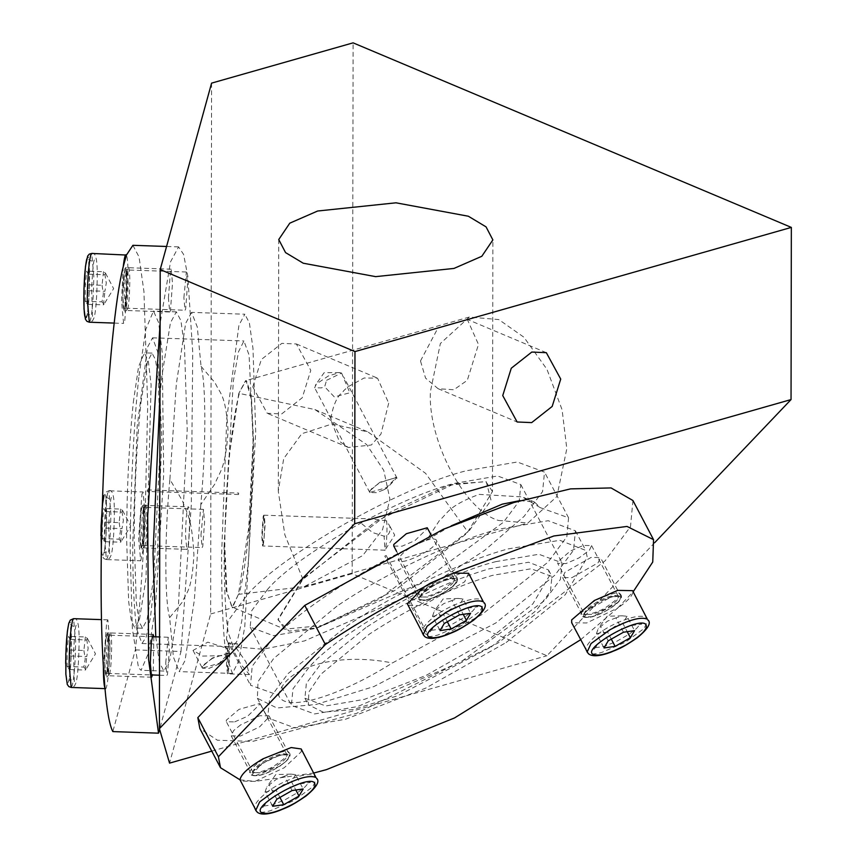 <?xml version="1.0" encoding="UTF-8"?>
<svg xmlns="http://www.w3.org/2000/svg" width="857" height="857" viewBox="0 0 857 857"><rect width="100%" height="100%" fill="white"/><g stroke="black" fill="none" stroke-linecap="round" stroke-linejoin="round"><path stroke-width="0.64" stroke-dasharray="4.29 3.21" d="M200.966 535.079L203.452 509.379L204.598 521.892L202.755 546.412L202.123 547.591L200.966 535.079M145.219 519.835L144.072 507.323L143.44 508.49C142.337 513.611 141.726 521.784 141.587 533.022L142.744 545.534L143.376 544.366C144.469 539.246 145.09 531.072 145.219 519.835M140.837 547.462C142.915 553.954 145.304 508.726 142.926 505.287C141.287 505.63 140.259 515.121 139.852 533.761L141.148 547.773L186.815 549.358L185.53 535.336C185.937 516.707 186.965 507.215 188.604 506.873C190.918 510.418 188.701 554.908 186.515 549.048M142.926 505.287L188.604 506.873M141.844 545.748C140.666 548.801 140.023 544.72 139.927 533.493C140.066 521.227 140.73 512.39 141.919 507.012C144.458 496.664 144.372 537.821 141.844 545.748M132.899 245.306L139.059 256.982L143.933 291.53L147.693 405.511L145.154 514.907L143.505 548.084L145.154 514.511L143.076 491.982L108.818 490.793L107.682 492.904C105.711 502.116 104.597 516.835 104.35 537.05L106.439 559.578L107.564 557.468C109.546 548.266 110.649 533.547 110.896 513.322L108.818 490.793L105.518 492.261L103.986 495.475M262.435 545.738C263.624 545.491 264.363 538.667 264.652 525.266L263.849 515.25L263.217 516.128L261.728 535.882L262.649 545.963L384.964 550.194L384.086 536.15C388.853 535.507 390.76 532.176 389.796 526.134L386.539 520.788C387.782 527.291 386.089 553.847 384.739 549.969M265.102 525.459L263.292 545.427L262.274 535.732L263.71 516.621L264.32 515.764L265.102 525.459M108.818 490.793C112.738 488.94 114.592 496.931 114.356 514.757C113.938 535.4 112.91 548.78 111.26 554.897L109.685 558.175L106.439 559.578L140.698 560.767L138.609 538.239L141.941 494.093L143.076 491.982M140.698 560.767L143.505 548.084C141.351 586.177 138.63 620.114 135.342 649.895L112.835 731.589M103.376 666.5L106.697 621.968L107.832 619.857L109.91 642.386C109.985 666.007 106.943 693.902 104.929 688.064L104.972 688.621M123.237 266.666L121.523 300.882L123.601 323.41L124.736 321.3L128.057 277.154C128.036 264.984 127.489 257.625 126.44 255.054M165.733 662.943L168.208 637.244L169.365 649.767L167.511 674.288L166.89 675.455L165.733 662.943M109.985 647.71L108.828 635.187L108.196 636.365C107.104 641.475 106.482 649.66 106.354 660.886L107.511 673.409L108.132 672.231C109.235 667.121 109.846 658.937 109.985 647.71M105.657 640.543L104.608 661.625L105.904 675.648L107.628 667.946L108.678 646.864L107.382 632.841L105.657 640.543M106.611 673.613C105.432 676.676 104.79 672.595 104.683 661.368C104.833 649.092 105.497 640.265 106.675 634.876C109.225 624.528 109.128 665.685 106.611 673.613M236.296 643.328L230.833 644.432L232.515 648.77L240.838 664.25L249.43 674.62L246.002 661.968L235.45 646.896L237.528 643.886L236.296 643.328L228.487 643.061L227.983 644.003L226.494 663.747L227.426 673.827L229.419 653.141L228.605 643.125L229.869 653.323L228.423 672.434L227.03 663.597L229.076 643.639M75.652 641.197L73.573 618.668C77.505 616.815 79.347 624.807 79.112 642.632C78.705 663.275 77.666 676.655 76.027 682.772L74.441 686.05L71.195 687.453L72.331 685.343C74.302 676.13 75.416 661.422 75.652 641.197M183.88 297.711L186.355 272.012L187.512 284.535L185.658 309.056L185.026 310.234L183.88 297.711M128.132 282.478L126.975 269.955L126.343 271.133C125.251 276.254 124.629 284.428 124.501 295.654L125.647 308.177L126.279 306.999C127.382 301.889 127.993 293.715 128.132 282.478M126.825 281.632L125.529 267.62L124.822 268.927L122.755 296.393L124.051 310.416L124.758 309.098L126.825 281.632M124.758 308.381C123.579 311.445 122.937 307.363 122.83 296.136C122.98 283.86 123.644 275.033 124.822 269.644C127.361 259.296 127.275 300.464 124.758 308.381M93.799 275.965L91.72 253.436C95.641 251.583 97.494 259.575 97.259 277.4C96.852 298.043 95.813 311.423 94.163 317.54L92.588 320.818L89.342 322.221L90.478 320.111C92.449 310.898 93.563 296.19 93.799 275.965M253.533 773.068C251.894 770.432 255.954 766.158 265.734 760.266C276.029 754.781 282.981 752.8 286.592 754.331C288.231 756.977 284.16 761.241 274.379 767.144L261.428 772.757L253.158 772.639C251.669 772.2 256.029 768.418 266.216 761.284C269.73 758.991 275.129 756.817 282.424 754.76L286.977 754.792C288.402 755.263 284.106 759.002 274.101 766.019C270.405 768.45 264.781 770.689 257.239 772.725L253.147 772.618M234.647 721.883L247.598 716.259L260.185 703.918L259.8 703.458L238.953 709.392L226.355 720.169L226.355 721.733L234.647 721.883M280.218 766.008L254.122 776.142L251.797 774.985L261.278 764.005L280.41 754.867L289.698 755.028L287.256 760.309L280.218 766.008M252.901 775.124C256.854 776.721 264.352 774.589 275.418 768.718C286.002 762.312 290.394 757.695 288.595 754.888C283.592 749.489 245.766 771 252.901 775.124M240.003 779.827L254.893 781.402L240.292 781.038M219.499 663.843L209.076 668.364L202.402 668.246L202.402 666.96L204.148 664.443L212.547 658.305L227.973 653.066L229.644 653.902L219.499 663.843M212.429 657.962L202.616 666.35L202.927 667.946L219.167 663.329L228.68 653.345L212.429 657.962M255.75 810.39C252.387 807.219 255.922 801.338 266.345 792.736C280.314 781.113 310.17 770.207 315.022 776.378L316.651 778.327L312.741 786.812L293.983 800.545L270.662 810.658C263.453 812.661 258.718 812.854 256.457 811.225M313.855 773.003L254.893 781.402L284.181 767.786L301.203 751.793L301.193 748.975M580.639 639.74L617.661 608.084L586.584 622.985L571.673 622.718M632.573 590.655L633.162 591.78M468.608 573.29L464.698 581.774L422.63 605.62L407.707 605.353M584.913 614.748C583.263 612.112 587.334 607.838 597.115 601.946C607.409 596.461 614.351 594.479 617.961 596.011C619.611 598.657 615.54 602.921 605.76 608.824L592.808 614.437L584.517 614.298C583.039 613.88 587.399 610.098 597.586 602.964C601.1 600.671 606.51 598.497 613.805 596.44L618.347 596.472C619.772 596.933 615.487 600.682 605.471 607.688C601.775 610.13 596.151 612.369 588.609 614.405L584.517 614.276L557.736 563.413L566.016 563.563L578.968 557.939L589.391 550.312L591.566 545.598L583.274 545.448L570.323 551.072L557.725 561.849L557.736 563.413M611.791 596.547L621.068 596.708L618.636 601.989L592.455 616.826L583.178 616.665L585.61 611.384L611.791 596.547M584.27 616.804C588.223 618.4 595.733 616.269 606.788 610.398C617.372 603.981 621.775 599.375 619.975 596.568C614.972 591.169 577.136 612.669 584.27 616.804M617.661 608.084L632.862 592.123C632.305 596.161 627.238 601.475 617.661 608.084M587.12 652.07C583.767 648.899 587.302 643.018 597.725 634.416C611.684 622.782 641.539 611.887 646.403 618.047L648.031 620.007L644.11 628.481L625.353 642.225L602.043 652.338C594.833 654.341 590.098 654.523 587.827 652.905M420.948 597.393C419.298 594.747 423.369 590.473 433.149 584.581C443.444 579.096 450.396 577.115 453.996 578.646C455.645 581.292 451.575 585.556 441.794 591.459L428.843 597.072L420.573 596.965C419.084 596.515 423.433 592.744 433.621 585.599C437.134 583.306 442.544 581.142 449.839 579.075L454.392 579.107C455.817 579.578 451.521 583.317 441.505 590.334C437.809 592.776 432.196 595.004 424.654 597.04L420.573 596.943M393.77 546.048L402.051 546.198L415.002 540.574L427.6 528.233M419.03 598.465C422.405 591.373 432.003 584.945 447.825 579.182C453.921 577.543 457.07 577.875 457.295 580.178C458.195 587.977 417.83 607.259 419.03 598.465L398.419 559.332C397.22 568.127 437.584 548.844 436.684 541.046L457.295 580.178M420.305 599.439C424.258 601.036 431.767 598.904 442.823 593.033C453.417 586.627 457.809 582.01 456.01 579.203C451.007 573.804 413.17 595.315 420.305 599.439M453.374 573.119L423.272 587.495M383.347 490.011L376.48 492.679L369.817 492.561L369.817 491.275L371.563 488.769L379.951 482.62L395.998 477.488L396.737 477.842L386.914 488.158L383.347 490.011M379.844 482.287L370.031 490.665L370.331 492.261L386.582 487.644L396.084 477.66L379.844 482.287M423.165 634.705C419.801 631.545 423.337 625.653 433.76 617.051C447.718 605.428 477.585 594.522 482.437 600.693L484.066 602.642L480.145 611.127L461.387 624.86L438.077 634.973C430.867 636.976 426.133 637.169 423.861 635.54M238.803 393.395L228.53 459.909L224.191 546.22L226.173 590.623L232.204 607.142L238.407 594.447L248.734 527.751L253.072 441.441L251.369 399.437L246.045 380.572L238.803 393.395L245.541 380.712L246.537 380.776L251.412 396.009L253.554 441.644C253.094 510.622 245.22 572.84 238.996 594.276L304.16 586.67L362.682 555.604L382.554 529.68L389.903 499.063L383.765 470.375L366.635 444.547L314.915 409.571L239.349 393.417C233.125 414.852 225.241 477.113 224.791 546.048L226.912 591.673L231.808 606.917L284.717 629.199L322.243 625.481L379.287 599.129L467.804 531.876L467.804 532.593L395.302 590.194L316.908 627.817L289.066 631.138L278.075 619.9L302.692 579.578L375.687 521.474L454.081 483.851L486.273 481.741L491.04 500.37L468.051 532.336M238.557 494.093L238.685 493.139M147.222 491.361L147.329 489.979L147.254 491.436L238.578 494.521M140.934 402.576L147.5 361.547L152.043 353.095L155.524 359.769L158.266 379.372L160.355 443.208L153.617 578.764L147.05 619.793L142.519 628.245L139.027 621.571L136.284 601.968L134.195 538.132C134.463 488.79 136.702 443.605 140.934 402.576M147.329 489.979L147.2 490.932M136.82 629.413L141.983 643.521L146.129 637.147L150.393 618.036L157.377 554.833L161.812 437.938L157.731 351.927L152.567 337.808L147.533 347.192L137.174 426.507L132.749 543.402C132.739 582.524 134.099 611.202 136.82 629.413M224.095 546.562L233.297 381.461L238.492 351.798L243.924 340.968L249.087 355.087L253.169 441.098L248.734 557.993L241.749 621.196L237.475 640.308L233.34 646.692L228.176 632.573C225.455 614.362 224.095 585.695 224.095 546.562M135.342 649.895L181.02 651.481L159.584 729.286M181.02 651.481L191.315 504.698L192.729 352.377L187.812 276.265L183.58 254.379L178.577 246.891L170.522 261.899L160.109 323.592M159.98 395.109L161.834 376.448L170.414 322.875L176.328 311.852L180.881 320.561L184.469 346.153L187.19 429.496L178.395 606.477L169.825 660.04L163.901 671.063L159.348 662.365L155.77 636.815M153.832 636.751L153.307 669.531L152.514 674.962M168.433 297.979L170.5 270.512L171.207 269.194L172.503 283.217L170.436 310.684L169.729 311.991L168.433 297.979M133.317 402.308L138.566 366.753L144.426 352.838L148.411 361.783L151.1 384.739L146.011 578.507L139.445 619.536L134.903 627.977L131.421 621.304L128.668 601.7L126.59 537.864C126.847 488.533 129.096 443.348 133.317 402.308M138.995 375.655L145.84 329.238L153.489 311.059L158.695 322.746L162.209 352.72L163.698 474.457L155.556 605.685L148.486 653.13L141.062 670.281L138.48 667.646L132.342 628.62L130.2 552.626C130.135 496.492 133.885 420.958 138.995 375.655M384.911 556L386.089 555.668L384.814 556.193L426.025 634.459L427.3 633.934L426.122 634.276M365.853 627.656L320.561 664.314L306.367 683.361L304.899 698.23L325.756 705.964L364.568 699.312L425.972 675.466L487.558 640.543L532.85 603.896L549.701 575.347L548.512 569.969L528.63 562.246L488.844 568.898C447.975 581.175 406.979 600.757 365.853 627.656M267.555 589.391L251.787 610.559L250.158 627.088L273.329 635.68L316.458 628.288L420.069 583.328L503.434 522.267L519.203 501.109L520.831 484.58L497.66 475.989L454.531 483.38C399.266 496.749 296.447 555.047 267.555 589.391M495.742 561.656L538.871 554.254L562.042 562.845L560.414 579.375L544.645 600.543L461.28 661.604L357.669 706.554L314.54 713.956L291.369 705.365L292.998 688.835L308.766 667.667C337.658 633.323 440.477 575.015 495.742 561.656M632.937 500.531L630.506 526.627L605.106 560.842L497.938 643.071L356.619 713.356L252.569 741.423L217.389 740.223L199.863 728.546M336.951 606.124L273.597 658.572L258.021 681.711L257.379 698.262L276.865 707.978L315.901 704.518L373.909 686.553L495.849 622.953L554.982 575.101L573.504 550.226L575.422 530.815L548.201 520.713L497.521 529.412C451.682 541.838 383.143 574.586 336.951 606.124M240.678 724.872L233.629 730.571L231.197 735.852L240.474 736.013L259.607 726.875L269.269 716.731L269.087 715.895L259.81 715.724L240.678 724.872M571.855 577.693L598.025 562.856L600.468 557.575L591.18 557.404L565.009 572.251L562.567 577.522L571.855 577.693M436.684 541.046C436.47 538.742 433.31 538.41 427.215 540.049C411.231 545.963 401.633 552.39 398.419 559.332M490.997 647.067L536.289 610.42L550.473 591.373L551.94 576.493L531.094 568.769L492.272 575.422C451.414 587.688 410.417 607.281 369.281 634.18L320.754 674.352L308.831 692.081L308.338 704.754L323.26 712.199L353.159 709.542L397.594 695.788L490.997 647.067M506.155 642.514L565.288 594.672L587.281 557.393L585.727 550.376L559.771 540.296L507.826 548.973C461.977 561.41 393.438 594.158 347.256 625.696L288.134 673.538L269.601 698.412L267.684 717.834L294.904 727.925L345.585 719.237L425.747 688.107L506.155 642.514M654.769 542.588L546.948 655.734L352.184 573.708L353.105 42.85M498.463 520.445L527.944 522.984L556.9 496.503L566.809 448.725L562.085 409.742L546.959 369.303L523.895 337.197L498.806 319.586L469.336 317.036L440.369 343.518L430.46 391.306C427.332 439.705 464.73 510.729 498.463 520.445M389.796 526.134L394.702 535.122L384.964 550.194M386.539 520.788L371.488 518.913L359.844 522.138L372.474 532.529L384.086 536.15M235.45 646.896L262.96 649.231L304.374 640.961L426.122 588.148L484.484 550.505L524.077 516.396L542.599 491.532L544.516 472.111L517.296 462.009L466.615 470.707C401.676 486.412 280.86 554.908 246.923 595.272L228.026 620.897L226.473 639.558L230.833 644.432M388.703 403.186L380.937 434.07L371.37 444.997L348.328 447.483L339.243 441.205L330.706 419.694C334.594 393.62 344.632 391.681 343.571 390.824L347.963 386.786L364.107 378.001L377.53 378.13L388.703 403.186M252.804 386.882L261.331 359.522L281.857 343.357L296.393 343.978L310.791 370.374L302.253 397.734L281.728 413.899L267.202 413.288L252.804 386.882M420.487 360.947L438.066 327.792L467.311 319.393L478.474 344.439L467.311 380.294L453.846 389.764L438.109 388.714L425.575 378.141L420.487 360.947M225.145 647.688C225.841 644.56 226.184 647.196 226.162 655.594L202.606 656.066L193.039 650.431L207.833 642.15L225.134 647.742L225.734 646.467L229.644 653.902M326.581 380.304L341.6 373.074L339.576 372.559L328.349 375.977L316.394 383.979L314.637 387.771L321.311 387.889L324.653 386.753L326.581 380.304M341.6 373.074L349.817 392.774L334.348 396.93L324.653 386.753M201.041 366.346L215.214 382.94C219.467 393.438 225.712 392.988 228.069 430.91C225.573 469.829 219.328 471.811 215.043 483.712L200.795 504.602C206.087 448.972 206.205 384.022 201.041 366.346L197.303 327.031L191.561 312.377L244.845 314.219L238.921 325.253L226.762 418.441L221.556 555.786C221.524 595.058 222.724 625.706 225.134 647.742M226.162 655.594L232.418 673.441L238.717 660.972L244.759 626.853L255.707 431.874L252.986 348.531L249.398 322.939L244.845 314.219M200.795 504.602L194.368 599.889L185.048 660.565L179.124 671.599L173.382 656.944L169.643 617.629L182.445 601.968C186.29 591.587 191.689 592.926 193.918 554.833C191.818 515.411 186.43 513.536 182.627 501.195L169.89 479.363C164.598 534.993 164.48 599.954 169.643 617.629M302.939 579.321L284.856 534.843L278.268 491.168L283.71 458.613L301.825 433.685L331.852 424.065L367.835 431.853L425.586 473.332L467.804 531.876L492.464 491.543L492.871 239.917M238.46 594.265L232.793 606.981L231.808 606.917M492.464 491.543L485.79 481.538L448.265 485.266L391.21 511.618L302.692 578.861L278.043 619.193L284.717 629.199M211.754 751.118L546.948 655.734M520.017 500.617L534.479 502.041L540.349 507.676L568.555 517.767L566.841 536.761L548.116 562.053L481.838 614.619L392.377 662.964C337.401 697.609 284.01 712.799 278.718 695.306L250.512 685.214L252.226 666.221L270.962 640.929C298.804 610.216 368.306 565.181 426.7 540.017L451.2 525.855M211.583 83.129L210.651 613.976L169.547 763.126M191.561 312.377L185.637 323.4L176.317 384.086L169.89 479.363M540.349 507.676L522.267 496.899L479.084 494.382C447.783 506.101 447.922 513.247 439.448 520.478L426.7 540.017M278.718 695.306C284.235 667.014 337.262 651.92 392.377 662.964M210.651 613.976L352.184 573.708M102.208 507.483L103.868 496.364C107.639 481.034 107.5 542.01 103.772 553.751C102.015 558.293 101.072 552.24 100.912 535.604M105.282 511.5L103.847 508.49L102.379 522.052L102.347 538.614L103.793 541.624L105.261 528.073L105.282 511.5L122.037 512.079L122.658 510.59L120.601 509.069L103.847 508.49M120.601 509.069L119.134 522.631L102.379 522.052M119.134 522.631L120.473 530.954L119.102 539.192L102.347 538.614M119.102 539.192L121.116 541.603L120.537 542.202L103.793 541.624M105.261 528.073L122.005 528.651L123.376 520.413L122.037 512.079M120.537 542.202L122.005 528.651M68.635 624.228C72.395 608.909 72.267 669.885 68.528 681.626C66.782 686.157 65.828 680.104 65.678 663.479M70.049 639.376L68.614 636.365L67.146 649.917L67.114 666.489L68.549 669.499L70.017 655.937L70.049 639.376L86.793 639.954L87.414 638.454L85.357 636.944L68.614 636.365M85.357 636.944L83.89 650.495L67.146 649.917M83.89 650.495L85.239 658.829L83.857 667.067L67.114 666.489M83.857 667.067L85.882 669.478L85.304 670.078L68.549 669.499M70.017 655.937L86.771 656.516L88.142 648.278L86.793 639.954M85.304 670.078L86.771 656.516M86.771 259.007C90.542 243.677 90.414 304.653 86.675 316.394M88.196 274.144L86.75 271.133L85.282 284.685L85.261 301.257L86.696 304.267L88.164 290.705L88.196 274.144L104.94 274.722L105.561 273.222L103.504 271.712L86.75 271.133M103.504 271.712L102.037 285.263L85.282 284.685M102.037 285.263L103.376 293.597L102.004 301.835L85.261 301.257M102.004 301.835L104.018 304.246L103.44 304.846L86.696 304.267M88.164 290.705L104.908 291.284L106.289 283.046L104.94 274.722M103.44 304.846L104.908 291.284M292.098 790.54L284.535 776.196L290.877 774.117L295.633 774.61L303.185 788.965M295.633 774.61L291.455 781.691L295.836 790.015M291.455 781.691L283.206 784.851L276.19 790.347L279.918 797.438M276.19 790.347L265.092 791.922L272.655 806.276M276.832 799.195L269.269 784.851L276.297 779.356L284.535 776.196M265.092 791.922L266.923 786.694L269.269 784.851M623.467 632.22L615.915 617.876L622.257 615.797L627.003 616.29L634.555 630.645M627.003 616.29L622.825 623.371L627.206 631.684M622.825 623.371L614.587 626.531L607.559 632.027L611.298 639.118M607.559 632.027L596.472 633.602L604.024 647.956M608.202 640.875L600.65 626.531L607.667 621.036L615.915 617.876M596.472 633.602L598.293 628.374L600.65 626.531M459.502 614.855L451.95 600.511L458.291 598.432L463.037 598.936L470.6 613.28M463.037 598.936L458.87 606.006L463.241 614.33M458.87 606.006L450.621 609.166L443.594 614.662L447.333 621.764M443.594 614.662L432.506 616.247L440.059 630.591M444.237 623.51L436.684 609.166L443.701 603.671L451.95 600.511M432.506 616.247L434.328 611.009L436.684 609.166M141.898 545.395C142.776 542.16 143.408 534.779 143.794 523.252L143.033 506.755L145.133 506.83L144.919 507.462C143.012 512.207 142.369 545.855 143.772 546.102L141.673 546.027L141.898 545.395M144.844 546.209L142.637 548.598C141.555 550.205 140.719 547.902 140.12 541.656C139.659 527.558 140.28 515.893 141.962 506.658L144.169 504.27C145.979 502.331 146.89 507.376 146.901 519.385C146.59 533.483 145.904 542.417 144.844 546.209M106.439 559.578L104.04 558.7L102.519 556.6L101.351 550.023M103.89 552.872L103.676 553.526C104.897 551.383 106.868 551.447 109.61 553.729L108.71 526.123C109.696 507.815 110.574 498.281 111.367 497.51L111.571 496.856C110.36 498.999 108.378 498.924 105.647 496.653L106.547 524.259C105.561 542.567 104.672 552.101 103.89 552.872M106.654 673.259C107.532 670.024 108.164 662.654 108.55 651.116L107.8 634.619L109.9 634.694L109.675 635.337C107.778 640.072 107.125 673.72 108.539 673.977L106.439 673.902L106.654 673.259M109.61 674.073L107.404 676.462C106.322 678.08 105.475 675.766 104.875 669.531C104.415 655.434 105.036 643.768 106.729 634.523L108.935 632.134C110.735 630.206 111.646 635.241 111.656 647.26C111.356 661.347 110.671 670.292 109.61 674.073M68.646 680.737L68.442 681.39C69.653 679.247 71.634 679.322 74.366 681.594L73.466 653.987C74.452 635.68 75.341 626.146 76.123 625.385L76.337 624.732C75.116 626.863 73.145 626.799 70.403 624.528L71.302 652.134C70.317 670.431 69.438 679.965 68.646 680.737M124.801 308.027C125.679 304.803 126.311 297.422 126.697 285.895L125.947 269.398L128.036 269.462L127.822 270.105C125.925 274.851 125.272 308.488 126.686 308.745L124.586 308.67L124.801 308.027M127.757 308.841L125.54 311.23C124.469 312.848 123.622 310.534 123.022 304.299C122.562 290.202 123.183 278.536 124.876 269.291L127.082 266.902C128.882 264.974 129.793 270.009 129.803 282.028C129.493 296.126 128.818 305.06 127.757 308.841M86.793 315.505L86.578 316.158C87.8 314.026 89.781 314.091 92.513 316.362L91.613 288.755C92.599 270.458 93.488 260.914 94.27 260.153L94.484 259.5C93.263 261.631 91.281 261.567 88.55 259.296L89.449 286.902C88.464 305.199 87.585 314.744 86.793 315.505M288.863 752.382L289.687 753.367C292.826 758.713 277.422 767.818 273.072 770.057C263.195 775.285 255.922 776.935 251.262 775.017L250.437 774.032C246.088 773.368 257.304 761.594 267.416 757.159C280.678 751.535 287.823 749.95 288.863 752.382M253.147 772.607L226.355 721.733M309.709 781.188L310.363 782.43L299.886 783.887L287.288 788.965L274.679 796.185L267.213 801.938L262.692 807.53L262.038 806.287L272.515 804.83L285.113 799.752L297.722 792.532L305.188 786.78L309.538 781.67M620.232 594.062L621.057 595.047C624.207 600.393 608.802 609.488 604.442 611.737C594.576 616.965 587.302 618.615 582.631 616.697L581.807 615.712C577.468 615.037 588.684 603.264 598.786 598.839C612.048 593.215 619.204 591.619 620.232 594.062M641.09 622.868L641.743 624.11L631.266 625.567L618.658 630.645L606.06 637.865L598.582 643.607L594.062 649.21L593.408 647.967L603.885 646.499L616.494 641.432L629.092 634.212L636.569 628.46L640.907 623.35M456.267 576.697L457.092 577.682C460.241 583.039 444.837 592.133 440.487 594.372C430.61 599.6 423.337 601.26 418.666 599.332L417.852 598.347C413.502 597.683 424.718 585.909 434.82 581.474C448.082 575.85 455.238 574.265 456.267 576.697M477.124 605.503L477.778 606.745L467.301 608.213L454.692 613.28L442.094 620.5L434.617 626.253L430.096 631.845L429.453 630.602L439.93 629.145L452.528 624.067L465.137 616.847L472.603 611.105L476.953 605.985M203.452 509.379L144.072 507.323M168.208 637.244L159.563 636.944M152.128 636.687L108.828 635.187M107.832 619.857L101.597 619.632M186.355 272.012L126.975 269.955M260.185 703.918L286.977 754.792M202.402 666.96L202.616 666.35M227.962 653.002L228.583 653.173M591.566 545.598L618.347 596.472M431.039 534.768L454.392 579.107M396.598 551.426L420.551 596.922M369.817 491.275L370.031 490.665M395.366 477.317L395.998 477.488M147.308 489.904L238.653 493.064M141.983 643.521L233.34 646.692M152.567 337.808L243.924 340.968M142.519 628.245L134.903 627.977M152.043 353.095L144.426 352.838M169.729 311.991L124.051 310.416M171.207 269.194L125.529 267.62M151.582 677.223L105.904 675.648M153.06 634.426L107.382 632.841M163.901 671.063L141.062 670.281M176.328 311.852L153.489 311.059M178.577 246.891L166.569 246.473M386.175 555.475L427.386 633.752M250.158 627.088L291.369 705.365M520.831 484.58L562.042 562.845M548.512 569.969L551.94 576.493M304.899 698.23L308.338 704.754M562.567 577.522L583.178 616.665M269.087 715.895L289.698 755.028M231.197 735.852L251.797 774.985M575.422 530.815L585.727 550.376M257.379 698.262L267.684 717.834M249.376 674.588L227.426 673.827M263.72 515.186L371.488 518.913M304.16 586.67L527.944 522.984M469.336 317.036L245.552 380.722M296.393 343.978L377.519 378.141M546.327 352.677L467.301 319.393M193.018 650.409L202.402 668.246M339.479 372.559L324.107 372.709L315.29 385.307M397.059 478.217L343.839 377.144M369.817 492.561L314.637 387.771M232.418 673.441L179.124 671.599M278.739 239.542L278.3 491.168M314.915 409.571L367.824 431.864M568.555 517.767L544.516 472.111M226.473 639.558L250.512 685.214M534.479 502.041L522.267 496.899M232.204 607.142L232.793 606.981M278.075 619.9L278.075 619.193M142.744 545.534L202.123 547.591M107.511 673.409L150.811 674.909M159.498 675.209L166.89 675.455M125.647 308.177L185.026 310.234M114.302 323.089L123.601 323.41M621.068 596.708L600.468 557.575M348.338 447.45L267.202 413.288M438.12 388.703L517.135 421.987M122.658 510.59L130.714 525.994L121.116 541.603M87.414 638.454L95.481 653.859L85.882 669.478M105.561 273.222L113.627 288.627L104.018 304.246M290.877 774.117L275.783 774.578L266.923 786.694M622.257 615.797L607.163 616.247L598.293 628.374M458.291 598.432L443.198 598.893L434.328 611.009"/><path stroke-width="1.29" d="M159.584 729.286L158.513 733.174L112.835 731.589C109.6 725.461 106.964 710.946 104.929 688.064L103.376 666.5C96.059 556.054 107.361 328.595 123.237 266.666L126.44 255.054L132.899 245.306L166.569 246.473M103.376 666.5C103.408 678.155 103.922 685.343 104.929 688.064M73.573 618.668L72.438 620.779C70.467 629.991 69.363 644.7 69.117 664.925L71.195 687.453L68.796 686.575L67.285 684.475L65.871 674.234L65.818 653.987L67.349 631.502L68.753 623.35L70.274 620.125L73.573 618.668L101.597 619.632M123.237 266.666C124.319 257.346 125.379 253.468 126.44 255.054L91.72 253.436L90.585 255.547C88.614 264.759 87.5 279.468 87.264 299.693L89.342 322.221L86.943 321.343L85.432 319.243L84.018 309.002L83.965 288.755L85.496 266.27L87.682 255.997L89.289 254.133L91.72 253.436M256.457 811.225L240.003 779.827C240.924 774.332 248.584 767.326 262.97 758.82L291.155 747.55L301.193 748.975L315.944 777.492C309.463 774.739 296.95 778.295 278.418 788.172L259.66 801.906L255.75 810.39L257.379 812.34C261.321 815.146 268.702 814.525 279.511 810.508C286.377 807.433 289.013 807.626 305.96 796.046C316.49 787.347 320.047 781.434 316.651 778.327M313.855 773.003L326.549 769.597L454.531 717.941L580.639 639.74M587.827 652.905L571.673 622.718L571.662 619.9L594.34 600.5L617.651 590.387L632.573 590.655L647.324 619.172C640.832 616.419 628.32 619.975 609.798 629.852L591.041 643.586L587.12 652.07L588.748 654.02C592.69 656.816 600.071 656.205 610.891 652.188C617.758 649.113 620.382 649.295 637.34 637.726C647.86 629.027 651.427 623.114 648.031 620.007M633.162 591.78L652.745 562.031L653.548 539.664L627.024 526.434L553.901 535.968L453.374 573.119L468.608 573.29L483.359 601.807C476.867 599.054 464.365 602.61 445.833 612.487L427.075 626.231L423.165 634.705L424.793 636.665C428.725 639.461 436.106 638.84 446.925 634.823C453.792 631.748 456.417 631.941 473.375 620.361C483.894 611.662 487.462 605.749 484.066 602.642M423.861 635.54L407.407 603.949L423.272 587.495C388.253 605.074 355.623 624.089 325.371 644.539L218.417 756.774L220.485 767.711L240.003 779.827M431.039 534.768L427.215 527.773L406.357 533.707L393.759 544.484L393.77 546.048L396.598 551.426M423.272 587.495L430.375 583.135L453.374 573.119M160.109 323.592L147.704 515.764L148.604 659.697L158.513 733.174M155.77 636.815L153.039 553.418L159.98 395.109M152.514 674.962L151.582 677.223L150.286 663.211L151.335 642.118L153.06 634.426L153.832 636.751M325.371 644.539L304.771 605.406L197.817 717.641L218.417 756.774M304.771 605.406L443.283 529.283L513.857 502.513L570.537 488.876L611.062 487.933L632.937 500.531L653.548 539.664M220.474 767.679L199.863 728.546L197.817 717.641M791.043 399.576L354.669 523.756L159.402 728.675L160.205 269.559L211.583 83.129L353.105 42.85L791.343 227.405L791.043 399.576L654.769 542.588M160.205 269.559L354.969 351.584L791.343 227.405M468.361 216.232L486.058 226.869L492.871 239.917L481.827 256.275L453.974 268.434L375.634 276.64L303.249 263.217L285.542 252.59L278.739 239.542L289.773 223.174L317.636 211.015L395.977 202.809L468.361 216.232M560.724 379.083L546.327 352.677L531.79 352.056L511.275 368.221L502.738 395.58L517.135 421.987L531.672 422.608L552.187 406.432L560.724 379.083M159.402 728.675L169.547 763.126L211.754 751.118M451.2 525.855L502.288 504.152L520.017 500.617M354.969 351.584L354.669 523.756M100.912 535.604L102.208 507.483M65.678 663.479C65.893 645.289 66.878 632.209 68.635 624.228M86.675 316.394C84.929 320.925 83.975 314.883 83.815 298.247C84.04 280.068 85.025 266.977 86.771 259.007M261.471 812.607C267.33 814.975 278.45 811.815 294.829 803.116C310.513 793.625 317.026 786.79 314.358 782.623C306.956 774.632 250.908 806.491 261.471 812.607M292.098 790.54L303.185 788.965L299.007 796.046L283.742 804.702L272.655 806.276L276.832 799.195L292.098 790.54M295.836 790.015L299.007 796.046M279.918 797.438L283.742 804.702M592.851 654.287C598.7 656.655 609.82 653.495 626.21 644.796C641.893 635.305 648.406 628.47 645.739 624.303C638.326 616.312 582.278 648.171 592.851 654.287M623.467 632.22L634.555 630.645L630.388 637.726L615.122 646.382L604.024 647.956L608.202 640.875L623.467 632.22M627.206 631.684L630.388 637.726M611.298 639.118L615.122 646.382M428.886 636.933C434.735 639.29 445.854 636.13 462.244 627.431C477.927 617.94 484.441 611.105 481.773 606.949C474.36 598.947 418.312 630.806 428.886 636.933M459.502 614.855L470.6 613.28L466.422 620.361L451.157 629.017L440.059 630.591L444.237 623.51L459.502 614.855M463.241 614.33L466.422 620.361M447.333 621.764L451.157 629.017M101.351 550.023L101.062 526.112L102.594 503.637L103.986 495.475M159.563 636.944L152.128 636.687M150.811 674.909L159.498 675.209M71.195 687.453L105.454 688.642M89.342 322.221L114.302 323.089"/></g></svg>
